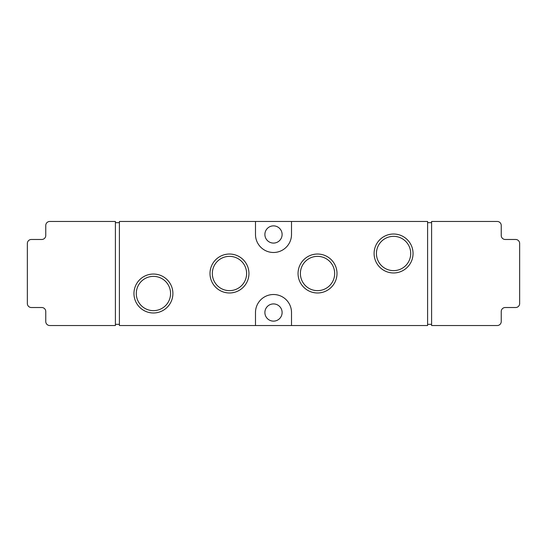 <?xml version="1.0" encoding="UTF-8"?>
<svg xmlns="http://www.w3.org/2000/svg" width="547" height="547" viewBox="0 0 547 547"><rect width="100%" height="100%" fill="white"/><g stroke="black" fill="none" stroke-linecap="round" stroke-linejoin="round"><path stroke-width="0.82" d="M427.597 324.33L431.597 324.33M431.597 222.67L427.597 222.67M497.237 221.467L431.597 221.467L431.597 325.533L497.237 325.533A4 4 0 0 0 501.237 321.527L501.237 311.523A4 4 0 0 1 505.243 307.523L515.65 307.523A4 4 0 0 0 519.65 303.517L519.65 243.483A4 4 0 0 0 515.65 239.477L505.243 239.477A4 4 0 0 1 501.237 235.477L501.237 225.473A4 4 0 0 0 497.237 221.467M115.403 324.33L119.403 324.33M119.403 222.67L115.403 222.67M115.403 325.533L115.403 221.467L49.763 221.467A4 4 0 0 0 45.763 225.473L45.763 235.477A4 4 0 0 1 41.757 239.477L31.35 239.477A4 4 0 0 0 27.35 243.483L27.35 303.517A4 4 0 0 0 31.35 307.523L41.757 307.523A4 4 0 0 1 45.763 311.523L45.763 321.527A4 4 0 0 0 49.763 325.533L115.403 325.533M291.51 221.467L119.403 221.467L119.403 325.533L427.597 325.533L427.597 221.467L291.51 221.467L291.51 234.478A18.01 18.01 0 0 1 273.5 252.488A18.01 18.01 0 0 1 255.49 234.478L255.49 221.467M153.427 274.047A19.466 19.466 0 0 1 170.288 303.243A19.466 19.466 0 0 1 136.565 303.243A19.466 19.466 0 0 1 153.427 274.047M393.573 234.02A19.466 19.466 0 0 1 410.435 263.223A19.466 19.466 0 0 1 376.712 263.223A19.466 19.466 0 0 1 393.573 234.02M317.527 254.034A19.466 19.466 0 0 1 334.388 283.237A19.466 19.466 0 0 1 300.665 283.237A19.466 19.466 0 0 1 317.527 254.034M229.473 254.034A19.466 19.466 0 0 1 246.335 283.237A19.466 19.466 0 0 1 212.612 283.237A19.466 19.466 0 0 1 229.473 254.034M255.49 325.533L255.49 312.522A18.01 18.01 0 0 1 273.5 294.512A18.01 18.01 0 0 1 291.51 312.522L291.51 325.533M273.5 321.13A8.608 8.608 0 0 0 282.108 312.522A8.608 8.608 0 0 0 273.5 303.92A8.608 8.608 0 0 0 264.892 312.522A8.608 8.608 0 0 0 273.5 321.13M273.5 243.08A8.608 8.608 0 0 0 282.108 234.478A8.608 8.608 0 0 0 273.5 225.87A8.608 8.608 0 0 0 264.892 234.478A8.608 8.608 0 0 0 273.5 243.08M229.473 256.358A17.142 17.142 0 0 1 244.318 282.074A17.142 17.142 0 0 1 214.629 282.074A17.142 17.142 0 0 1 229.473 256.358M317.527 256.358A17.142 17.142 0 0 1 332.371 282.074A17.142 17.142 0 0 1 302.682 282.074A17.142 17.142 0 0 1 317.527 256.358M393.573 236.345A17.142 17.142 0 0 1 408.418 262.061A17.142 17.142 0 0 1 378.729 262.061A17.142 17.142 0 0 1 393.573 236.345M153.427 276.372A17.142 17.142 0 0 1 168.271 302.081A17.142 17.142 0 0 1 138.582 302.081A17.142 17.142 0 0 1 153.427 276.372"/></g></svg>
